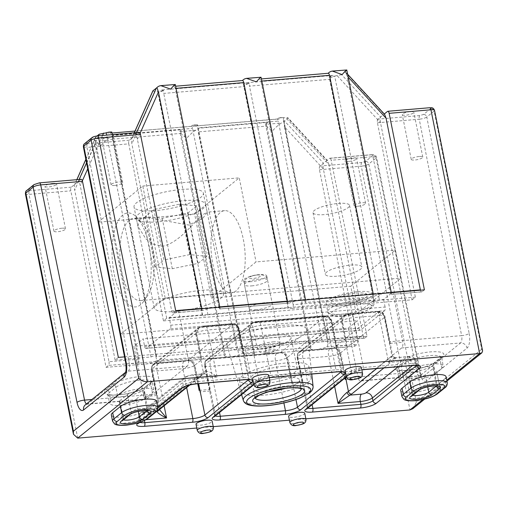 <?xml version="1.0" encoding="UTF-8"?>
<svg xmlns="http://www.w3.org/2000/svg" width="508" height="508" viewBox="0 0 508 508"><rect width="100%" height="100%" fill="white"/><g stroke="black" fill="none" stroke-linecap="round" stroke-linejoin="round"><path stroke-width="0.38" stroke-dasharray="2.54 1.91" d="M338.157 203.454A18.618 4.534 -11.3 0 1 349.536 205.378A18.618 4.534 -11.3 0 1 324.396 214.598A18.618 4.534 -11.3 0 1 313.017 212.674A18.618 4.534 -11.3 0 1 338.157 203.454M356.07 293.116A18.618 4.534 -11.3 0 1 367.449 295.034A18.618 4.534 -11.3 0 1 342.309 304.254A18.618 4.534 -11.3 0 1 330.937 302.33A18.618 4.534 -11.3 0 1 356.07 293.116A18.618 4.534 -11.3 0 1 367.449 295.034A18.618 4.534 -11.3 0 1 342.309 304.254A18.618 4.534 -11.3 0 1 330.937 302.33A18.618 4.534 -11.3 0 1 356.07 293.116M357.899 291.63A23.565 5.74 -11.3 0 1 372.3 294.069A23.565 5.74 -11.3 0 1 340.481 305.733A23.565 5.74 -11.3 0 1 326.079 303.301A23.565 5.74 -11.3 0 1 357.899 291.63M140.583 304.768A47.136 19.247 85.2 0 1 114.205 274.041A47.136 19.247 85.2 0 1 122.669 215.113A47.136 19.247 85.2 0 1 136.646 217.208A47.136 19.247 85.2 0 1 150.806 258.312A47.136 19.247 85.2 0 1 143.77 301.219A47.136 19.247 85.2 0 1 140.583 304.768M129.146 220.262A41.243 16.84 -94.8 0 0 120.828 266.433A41.243 16.84 -94.8 0 0 140.468 300.584A41.243 16.84 -94.8 0 0 144.824 298.71A41.243 16.84 -94.8 0 0 147.612 295.605A41.243 16.84 -94.8 0 0 153.765 258.064A41.243 16.84 -94.8 0 0 141.376 222.098A41.243 16.84 -94.8 0 0 133.496 218.389A41.243 16.84 -94.8 0 0 129.146 220.262M120.548 334.251L98.152 222.18L194.615 214.001L211.411 298.05L223.145 288.557A41.243 16.84 -94.8 0 0 231.572 292.856A41.243 16.84 -94.8 0 0 235.928 290.982A41.243 16.84 -94.8 0 0 244.31 271.418A41.243 16.84 -94.8 0 0 240.932 230.143A41.243 16.84 -94.8 0 0 224.6 210.661A41.243 16.84 -94.8 0 0 220.25 212.535A41.243 16.84 -94.8 0 0 211.017 248.514A41.243 16.84 -94.8 0 0 223.145 288.557L256.045 261.918L395.383 250.101L400.977 278.117L165.183 298.12L120.548 334.251L356.343 314.255L400.977 278.117M139.865 219.354L137.884 226.193L145.859 238.862L153.302 244.208L162.757 246.221C180.518 242.494 195.605 219.297 204.172 213.9L207.213 212.344L202.927 218.18L188.887 225.069L145.815 217.348L139.865 219.354M155.638 210.598A35.35 8.611 -11.3 0 1 134.036 206.946A35.35 8.611 -11.3 0 1 181.769 189.446A35.35 8.611 -11.3 0 1 203.365 193.097A35.35 8.611 -11.3 0 1 155.638 210.598M336.709 276.238A18.618 4.534 -11.3 0 1 325.336 274.314A18.618 4.534 -11.3 0 1 350.476 265.093A18.618 4.534 -11.3 0 1 361.848 267.017A18.618 4.534 -11.3 0 1 336.709 276.238M256.407 309.709A11.786 2.87 -11.3 0 1 249.206 308.496A11.786 2.87 -11.3 0 1 265.119 302.66A11.786 2.87 -11.3 0 1 272.32 303.873A11.786 2.87 -11.3 0 1 256.407 309.709M250.812 281.692A11.786 2.87 -11.3 0 1 243.611 280.473A11.786 2.87 -11.3 0 1 259.518 274.644A11.786 2.87 -11.3 0 1 266.719 275.857A11.786 2.87 -11.3 0 1 250.812 281.692M194.615 214.001L239.249 177.864L256.045 261.918M211.411 298.05L350.742 286.233L356.343 314.255M98.152 222.18L142.786 186.042L165.183 298.12M142.786 186.042L239.249 177.864M350.742 286.233L395.383 250.101M201.924 290.309A35.35 8.611 -11.3 0 1 223.52 293.961A35.35 8.611 -11.3 0 1 175.793 311.461A35.35 8.611 -11.3 0 1 154.191 307.816A35.35 8.611 -11.3 0 1 201.924 290.309M184.004 200.654A35.35 8.611 -11.3 0 1 205.607 204.305A35.35 8.611 -11.3 0 1 157.874 221.806A35.35 8.611 -11.3 0 1 136.277 218.154A35.35 8.611 -11.3 0 1 184.004 200.654M196.729 205.886L179.648 204.178L153.861 209.525L145.148 216.573L162.23 218.281L188.024 212.935L196.729 205.886L206.807 256.318L189.725 254.61L179.648 204.178M189.725 254.61L163.938 259.956L153.861 209.525M188.024 212.935L198.101 263.366L172.307 268.713L155.226 267.005L163.938 259.956M155.226 267.005L145.148 216.573M172.307 268.713L162.23 218.281M198.101 263.366L206.807 256.318M105.759 140.64A5.893 1.435 -11.3 0 1 102.159 140.03A5.893 1.435 -11.3 0 1 110.115 137.116A5.893 1.435 -11.3 0 1 113.716 137.719A5.893 1.435 -11.3 0 1 105.759 140.64M114.719 185.464A5.893 1.435 -11.3 0 1 111.119 184.861A5.893 1.435 -11.3 0 1 119.075 181.94A5.893 1.435 -11.3 0 1 122.676 182.55A5.893 1.435 -11.3 0 1 114.719 185.464M52.959 183.382A5.893 1.435 168.7 0 0 45.002 186.303A5.893 1.435 168.7 0 0 48.603 186.912A5.893 1.435 168.7 0 0 56.559 183.991A5.893 1.435 168.7 0 0 52.959 183.382M61.913 228.213A5.893 1.435 168.7 0 0 53.956 231.134A5.893 1.435 168.7 0 0 57.556 231.737A5.893 1.435 168.7 0 0 65.513 228.822A5.893 1.435 168.7 0 0 61.913 228.213M410.223 111.658A5.893 1.435 168.7 0 0 402.266 114.573A5.893 1.435 168.7 0 0 405.867 115.183A5.893 1.435 168.7 0 0 413.823 112.268A5.893 1.435 168.7 0 0 410.223 111.658M419.176 156.483A5.893 1.435 168.7 0 0 411.226 159.404A5.893 1.435 168.7 0 0 414.82 160.014A5.893 1.435 168.7 0 0 422.777 157.093A5.893 1.435 168.7 0 0 419.176 156.483M348.704 161.455A5.893 1.435 -11.3 0 1 345.11 160.846A5.893 1.435 -11.3 0 1 353.06 157.931A5.893 1.435 -11.3 0 1 356.66 158.54A5.893 1.435 -11.3 0 1 348.704 161.455M357.664 206.286A5.893 1.435 -11.3 0 1 354.063 205.676A5.893 1.435 -11.3 0 1 362.02 202.756A5.893 1.435 -11.3 0 1 365.62 203.365A5.893 1.435 -11.3 0 1 357.664 206.286M142.088 388.537A19.145 4.667 -11.3 0 1 153.784 390.512A19.145 4.667 -11.3 0 1 152.425 392.786L145.891 398.075A19.145 4.667 -11.3 0 1 125.324 404.832A19.145 4.667 -11.3 0 1 109.703 403.308A19.145 4.667 -11.3 0 1 111.062 401.028L117.596 395.745A19.145 4.667 -11.3 0 1 142.088 388.537M431.476 363.988A19.145 4.667 -11.3 0 1 443.173 365.97A19.145 4.667 -11.3 0 1 441.814 368.243L435.28 373.532A19.145 4.667 -11.3 0 1 414.712 380.282A19.145 4.667 -11.3 0 1 399.091 378.758A19.145 4.667 -11.3 0 1 400.45 376.485L406.984 371.196A19.145 4.667 -11.3 0 1 431.476 363.988M259.22 349.098A23.565 5.74 -11.3 0 1 244.818 346.666A23.565 5.74 -11.3 0 1 276.638 334.994A23.565 5.74 -11.3 0 1 291.04 337.433A23.565 5.74 -11.3 0 1 259.22 349.098M282.912 366.376A23.565 5.74 168.7 0 0 251.092 378.047A23.565 5.74 168.7 0 0 265.487 380.479A23.565 5.74 168.7 0 0 297.307 368.808A23.565 5.74 168.7 0 0 282.912 366.376M261.137 384.004A35.35 8.611 -11.3 0 1 239.535 380.352A35.35 8.611 -11.3 0 1 287.261 362.852A35.35 8.611 -11.3 0 1 308.864 366.503A35.35 8.611 -11.3 0 1 261.137 384.004M263.373 395.211A35.35 8.611 -11.3 0 1 241.77 391.56A35.35 8.611 -11.3 0 1 289.503 374.059A35.35 8.611 -11.3 0 1 311.106 377.711A35.35 8.611 -11.3 0 1 263.373 395.211M251.987 349.745A40.71 9.919 168.7 0 0 298.983 337.642C303.2 335.604 305.772 333.527 306.68 331.413A40.71 9.919 168.7 0 0 306.991 329.806A40.71 9.919 168.7 0 0 282.08 325.387A40.71 9.919 168.7 0 0 235.083 337.483C230.93 339.865 228.365 341.941 227.387 343.719A40.71 9.919 168.7 0 0 227.165 345.751A40.71 9.919 168.7 0 0 251.987 349.745M268.707 375.26A8.204 2 -11.3 0 1 257.632 379.324A8.204 2 -11.3 0 1 252.622 378.473M345.23 370.618A8.204 2 168.7 0 0 350.241 371.469A8.204 2 168.7 0 0 361.315 367.405M304.73 413.207A8.204 2 -11.3 0 1 293.662 417.271A8.204 2 -11.3 0 1 288.646 416.427M196.044 424.282A8.204 2 168.7 0 0 201.054 425.126A8.204 2 168.7 0 0 212.128 421.062M373.551 297.866L293.16 304.686C293.592 307.175 292.525 308.477 289.96 308.591L375.704 301.32A2.94 0.718 168.7 0 0 379.463 300.209L334.677 76.067A2.94 0.718 168.7 0 1 334.207 76.352L329.12 76.879L373.799 300.495L329.882 79.318C329.451 76.829 330.517 75.527 333.089 75.413A2.94 0.718 168.7 0 0 329.12 76.784L330.981 77.514L334.207 76.352M170.745 325.215A2.94 1.2 85.2 0 1 170.218 328.892L384.581 310.706A2.94 1.2 -94.8 0 0 385.108 307.029L170.745 325.215L169.247 317.697L178.499 310.21L188.544 360.483L201.511 359.385L201.327 357.715L129.375 363.823L86.982 147.409L128.778 143.866L163.462 320.891L166.713 318.256L202.622 315.214A2.94 0.718 168.7 0 0 202.413 315.563A2.94 0.718 168.7 0 0 204.813 315.792A2.94 0.718 168.7 0 0 207.975 314.757L288.366 307.937L244.138 86.589C243.707 84.106 244.773 82.804 247.345 82.69A2.94 0.718 168.7 0 0 243.376 84.055L245.237 84.792L248.463 83.623A2.94 0.718 168.7 0 0 249.142 82.988A2.94 0.718 168.7 0 0 247.345 82.69L249.244 83.509L249.492 86.138L329.882 79.318M293.16 304.686L249.492 86.138M420.44 290.189A2.94 1.2 -94.8 0 0 421.704 291.922A2.94 1.2 -94.8 0 0 422.015 291.789L391.573 294.373A9.43 2.299 168.7 0 0 391.585 294.094A9.43 2.299 168.7 0 0 385.826 293.122A9.43 2.299 168.7 0 0 373.767 296.672L305.175 302.489A9.43 2.299 168.7 0 0 305.841 301.371A9.43 2.299 168.7 0 0 300.082 300.393A9.43 2.299 168.7 0 0 289.541 303.028L220.085 308.915A9.43 2.299 168.7 0 0 220.097 308.642A9.43 2.299 168.7 0 0 214.338 307.67A9.43 2.299 168.7 0 0 203.797 310.299L173.355 312.884A2.94 1.2 85.2 0 1 173.044 313.017A2.94 1.2 85.2 0 1 171.71 310.966L137.414 139.325C136.754 136.436 136.068 135.103 135.35 135.325L138.836 132.505A2.94 1.2 85.2 0 1 139.148 132.372M201.72 308.419C202.044 310.083 202.736 310.712 203.797 310.299L173.044 313.017M287.464 301.142C287.788 302.812 288.481 303.441 289.541 303.028L220.085 308.915C219.786 309.264 219.38 308.616 218.872 306.965L175.196 88.411C174.873 86.747 174.181 86.119 173.126 86.531A9.43 2.299 168.7 0 0 175.317 84.614L159.423 85.96M373.767 296.672L373.272 294.189M118.364 357.397L115.113 360.032L151.022 356.984A2.94 0.718 -11.3 0 1 154.781 355.879A2.94 0.718 -11.3 0 1 156.578 356.184A2.94 0.718 -11.3 0 1 156.369 356.533L236.766 349.714A2.94 0.718 -11.3 0 1 240.525 348.609L242.221 348.393L197.885 127.914L195.688 125.933L193.561 126.225A2.94 0.718 -11.3 0 1 191.764 125.921A2.94 0.718 -11.3 0 1 192.443 125.286L197.529 124.854A2.94 0.718 -11.3 0 1 193.561 126.225L191.872 126.435L192.532 128.365L112.141 135.185L109.944 133.21L279.311 118.948A2.94 0.718 -11.3 0 1 277.514 118.643A2.94 0.718 -11.3 0 1 278.187 118.015L283.274 117.583A2.94 0.718 -11.3 0 1 283.07 117.843L285.706 117.621C287.604 117.507 288.328 117.71 287.884 118.224L326.854 160.509L329.508 158.356L371.31 154.807C372.859 154.73 373.386 154.946 372.904 155.467L365.563 161.404A2.953 0.718 -11.3 0 1 361.785 162.516L319.989 166.065L326.854 160.509L327.482 160.674L328.911 164.503L285.706 117.621M236.766 349.714L192.532 128.365M151.022 356.984L106.686 135.122M241.554 346.462L321.951 339.642L324.142 341.624L327.965 341.122L283.07 117.843M279.311 118.948L277.616 119.164L278.276 121.094L197.885 127.914M321.951 339.642L278.276 121.094M119.831 400.729L127.584 394.456A8.833 2.153 -11.3 0 1 137.077 391.338A8.833 2.153 -11.3 0 1 144.278 392.043A8.833 2.153 -11.3 0 1 143.656 393.09L135.903 399.364A8.833 2.153 -11.3 0 1 124.606 402.692A8.833 2.153 -11.3 0 1 119.209 401.777A8.833 2.153 -11.3 0 1 119.831 400.729L123.304 418.103A8.833 2.153 168.7 0 0 122.676 419.151A8.833 2.153 168.7 0 0 123.469 419.818M285.515 388.309A23.565 5.74 168.7 0 0 299.549 380.016A23.565 5.74 168.7 0 0 285.147 377.584A23.565 5.74 168.7 0 0 253.327 389.255A23.565 5.74 168.7 0 0 267.729 391.687A23.565 5.74 168.7 0 0 269.469 391.516M416.973 369.907L409.219 376.18A8.833 2.153 168.7 0 0 408.591 377.234A8.833 2.153 168.7 0 0 413.988 378.142A8.833 2.153 168.7 0 0 425.291 374.821L433.038 368.541A8.833 2.153 168.7 0 0 433.667 367.494A8.833 2.153 168.7 0 0 426.46 366.795A8.833 2.153 168.7 0 0 416.973 369.907L420.446 387.28L412.693 393.56A8.833 2.153 168.7 0 0 412.064 394.608A8.833 2.153 168.7 0 0 412.852 395.275M319.989 166.065A2.94 1.2 -94.8 0 0 319.462 169.742L354.73 346.259L230.403 356.806L106.07 367.348L70.802 190.83A2.94 1.2 85.2 0 1 71.33 187.154L80.848 179.445A2.94 1.2 85.2 0 1 81.159 179.311M387.496 111.411L429.292 107.867A2.953 0.718 -11.3 0 1 430.886 108.522L423.545 114.465L419.773 115.576L377.971 119.12L384.283 114.014M169.247 317.697L383.603 299.517L392.862 292.024L402.908 342.303A5.893 2.407 85.2 0 1 401.618 347.955L361.144 380.721A5.893 2.407 85.2 0 1 360.521 380.987A5.893 2.407 85.2 0 1 358.267 378.435L345.3 379.54M178.499 310.21L392.862 292.024M405.689 373.672A19.145 4.667 -11.3 0 0 405.682 373.672L409.696 393.744M436.582 371.05A19.145 4.667 -11.3 0 1 436.582 371.056L440.588 391.128L436.582 371.05A19.145 4.667 -11.3 0 1 436.582 371.056L440.588 391.128M227.387 343.719L209.461 358.229A3.537 0.864 168.7 0 0 209.207 358.642L205.53 360.699L204.781 364.719A9.43 2.299 -11.3 0 1 205.219 364.287L248.768 329.032A9.43 2.299 -11.3 0 1 249.422 328.581L251.854 323.069L253.848 322.51L324.86 316.484C328.251 316.465 330.473 318.173 331.521 321.621A9.43 2.299 -11.3 0 1 331.083 322.053L341.033 371.818M209.207 358.642L280.219 352.622A3.537 0.864 168.7 0 0 281.057 352.158L298.983 337.642M157.867 407.397A19.145 4.667 -11.3 0 1 156.508 409.67L155.277 403.504A19.145 4.667 168.7 0 0 156.635 401.225M155.277 403.504L147.523 409.778A19.145 4.667 168.7 0 1 126.949 416.528A19.145 4.667 168.7 0 1 111.335 415.004M447.256 382.848A19.145 4.667 -11.3 0 1 445.891 385.127L444.659 378.955A19.145 4.667 168.7 0 0 446.024 376.682M444.659 378.955L436.912 385.229A19.145 4.667 168.7 0 1 416.338 391.986A19.145 4.667 168.7 0 1 400.717 390.462M196.793 428.034L213.246 426.644M289.401 420.18L305.848 418.789M377.971 119.12A2.94 1.2 -94.8 0 0 377.438 122.771L412.115 299.803L163.462 320.891M384.785 316.973L389.941 343.402L384.683 317.113A9.43 2.299 -11.3 0 1 384.245 317.538L391.973 356.21A9.43 2.299 168.7 0 0 392.614 355.435L384.918 316.421A9.43 2.299 -11.3 0 1 384.785 316.973C383.692 313.468 381.413 311.76 377.939 311.842L346.92 314.471L345.008 314.947L342.284 320.58A9.43 2.299 -11.3 0 1 353.435 317.627L363.398 367.506A9.43 2.299 168.7 0 0 351.339 371.056L307.791 406.311A9.43 2.299 168.7 0 0 307.124 407.429A9.43 2.299 168.7 0 0 307.861 408.102M331.622 321.481C330.53 317.976 328.251 316.268 324.783 316.351L254.317 322.326L252.4 322.802L249.682 328.428A9.43 2.299 -11.3 0 1 260.826 325.482L325.996 319.957A9.43 2.299 -11.3 0 1 331.756 320.929A9.43 2.299 -11.3 0 1 331.622 321.481L336.779 347.91L347.275 347.021L342.284 320.58M249.422 328.581L254.673 354.876L249.682 328.428M239.02 329.336C237.928 325.831 235.649 324.123 232.175 324.206L201.155 326.835L199.238 327.311L196.52 332.943A9.43 2.299 -11.3 0 1 207.67 329.99L233.388 327.812A9.43 2.299 -11.3 0 1 239.154 328.784A9.43 2.299 -11.3 0 1 239.02 329.336L244.177 355.765L238.919 329.476A9.43 2.299 -11.3 0 1 238.481 329.902L248.425 379.673M201.327 357.715L196.52 332.943M336.779 347.91L331.521 321.621M342.024 320.726L344.456 315.214L346.45 314.655A3.537 0.864 168.7 0 0 345.611 315.119L302.063 350.374A3.537 0.864 168.7 0 0 301.809 350.787L298.132 352.844L297.383 356.864A9.43 2.299 -11.3 0 1 297.828 356.432L341.376 321.177A9.43 2.299 -11.3 0 1 342.024 320.726L347.275 347.021M346.45 314.655L378.022 311.976C381.413 311.956 383.629 313.665 384.683 317.113M389.941 343.402L402.908 342.303M196.259 333.089L198.691 327.577L200.685 327.019A3.537 0.864 168.7 0 0 199.847 327.482L156.299 362.737A3.537 0.864 168.7 0 0 156.045 363.156L152.368 365.214L151.619 369.227A9.43 2.299 -11.3 0 1 152.057 368.795L195.612 333.54A9.43 2.299 -11.3 0 1 196.259 333.089L201.511 359.385M200.685 327.019L232.258 324.339C235.642 324.32 237.865 326.028 238.919 329.476M244.177 355.765L254.673 354.876M151.524 369.367L151.956 365.9L156.127 363.29A3.537 0.864 168.7 0 0 158.21 363.525L183.928 361.34A3.537 0.864 168.7 0 0 187.147 360.661C190.608 360.566 192.9 362.267 194.024 365.76A9.43 2.299 -11.3 0 1 182.874 368.706L157.15 370.891A9.43 2.299 -11.3 0 1 151.39 369.919A9.43 2.299 -11.3 0 1 151.524 369.367L156.877 395.522L151.619 369.227M187.147 360.661L156.127 363.29M194.024 365.76L197.714 383.724M204.686 364.858L205.118 361.391L209.283 358.781A3.537 0.864 168.7 0 0 211.366 359.016L276.536 353.485A3.537 0.864 168.7 0 0 279.749 352.806C283.21 352.711 285.502 354.413 286.626 357.905A9.43 2.299 -11.3 0 1 275.476 360.851L210.312 366.382A9.43 2.299 -11.3 0 1 204.553 365.404A9.43 2.299 -11.3 0 1 204.686 364.858L210.039 391.014L204.781 364.719M279.749 352.806L209.283 358.781M286.626 357.905L291.687 382.537L302.266 381.641L297.288 357.003L297.72 353.536L301.892 350.926A3.537 0.864 168.7 0 0 303.974 351.161L329.698 348.977A3.537 0.864 168.7 0 0 332.911 348.298L301.892 350.926M332.911 348.298C336.372 348.202 338.665 349.904 339.788 353.397A9.43 2.299 -11.3 0 1 328.638 356.343L334.645 386.417M344.875 378.136L339.788 353.397M124.53 356.876L367.024 336.309L331.146 160.249A2.94 1.2 -94.8 0 0 329.819 158.223A2.94 1.2 -94.8 0 0 329.508 158.356M297.383 356.864L302.641 383.159L292.138 384.048L286.887 357.753C285.845 354.317 283.623 352.609 280.219 352.622M210.039 391.014L199.536 391.903M197.898 383.705L194.285 365.608C193.237 362.172 191.021 360.464 187.617 360.477A3.537 0.864 168.7 0 0 188.455 360.013L232.004 324.758A3.537 0.864 168.7 0 0 232.258 324.339M156.045 363.156L187.617 360.477M156.877 395.522L143.91 396.621A5.893 2.407 -94.8 0 0 146.164 399.167A5.893 2.407 -94.8 0 0 146.78 398.901L87.833 403.898L128.308 371.138L187.255 366.135A5.893 2.407 -94.8 0 0 188.544 360.483M358.267 378.435L348.221 328.162L133.864 346.342L143.91 396.621M340.049 353.244C339.007 349.809 336.785 348.101 333.381 348.113A3.537 0.864 168.7 0 0 334.22 347.65L377.768 312.395A5.893 5.182 51 0 1 384.245 317.538L340.697 352.793A9.43 2.299 -11.3 0 1 340.049 353.244L345.002 378.035M301.809 350.787L333.381 348.113M302.641 383.159L302.266 381.641M292.138 384.048L291.687 382.537M175.755 310.94L173.355 312.884M128.778 143.866A2.94 1.2 85.2 0 1 129.311 140.214L131.972 138.062L134.239 132.785M134.315 132.779L131.972 138.062C131.375 138.9 131.337 140.824 131.858 143.821L155.2 91.288L157.836 91.065A2.94 0.718 168.7 0 0 157.632 91.326L202.413 315.563M166.713 318.256L131.858 143.821M76.879 179.673L74.6 184.639L76.803 179.68M74.816 184.334C74.219 185.172 74.181 187.096 74.701 190.094L95.752 142.716L95.688 137.236L97.13 135.934M354.73 346.259L357.13 344.316A2.94 1.2 -94.8 0 0 357.657 340.639L323.361 168.999C322.84 166.002 322.878 164.084 323.469 163.239L284.505 120.961L283.953 121.266A9.43 2.299 -11.3 0 1 281.483 122.949C278.181 125.082 275.184 127.762 272.478 130.988C268.51 128.333 266.211 126.105 265.589 124.295A9.43 2.299 -11.3 0 1 267.779 122.377L198.33 128.27A9.43 2.299 -11.3 0 1 195.739 130.219C192.437 132.359 189.433 135.039 186.734 138.265C182.759 135.604 180.467 133.375 179.845 131.572A9.43 2.299 -11.3 0 1 182.035 129.648L112.586 135.541L112.484 139.179L156.718 360.528A9.43 2.299 -11.3 0 1 144.659 364.077A9.43 2.299 -11.3 0 1 138.9 363.106A9.43 2.299 -11.3 0 1 138.906 362.826L139.008 359.188L108.998 361.734L74.701 190.094M108.998 361.734A2.94 1.2 85.2 0 1 108.471 365.411L138.906 362.826M106.07 367.348L108.471 365.411M115.113 360.032L80.251 185.598C79.597 182.709 78.911 181.375 78.194 181.597L79.134 179.483M305.175 302.489L260.941 81.14C260.617 79.477 259.925 78.848 258.87 79.261A9.43 2.299 168.7 0 0 261.068 77.337L245.167 78.689M421.704 291.922L391.573 294.373C391.274 294.723 390.868 294.069 390.36 292.418L347.104 75.946L345.218 71.672A9.43 2.299 168.7 0 0 346.812 70.066L330.911 71.412M347.663 74.276L345.218 71.672L345.04 71.952L384.01 114.237L384.645 114.402M412.115 299.803L415.373 297.167L380.517 122.726C379.997 119.729 380.035 117.812 380.632 116.967L341.662 74.689L345.04 71.952M341.662 74.689L334.677 76.067M162.719 90.894L157.632 91.326C158.42 92.354 160.115 92.208 162.719 90.894A2.94 0.718 168.7 0 0 163.398 90.265A2.94 0.718 168.7 0 0 161.601 89.96L163.5 90.78L163.747 93.409L244.138 86.589M155.2 91.288C153.302 91.402 152.578 91.199 153.022 90.684M377.438 122.771L419.24 119.228L461.632 335.636A5.893 1.391 168.9 0 0 469.176 333.47L426.784 117.037L434.124 111.093L481.711 349.25L482.6 350.914M424.409 289.852L422.015 291.789M112.586 135.541A9.43 2.299 -11.3 0 1 109.995 137.497C106.693 139.63 103.689 142.31 100.99 145.536C97.015 142.875 94.723 140.646 94.101 138.843A9.43 2.299 -11.3 0 1 95.688 137.236L85.865 159.468M106.699 132.556L111.785 132.124A2.94 0.718 -11.3 0 1 107.817 133.496M327.482 160.674L288.004 117.837L284.505 120.961M481.711 349.25L416.382 402.133L412.864 408.68M327.298 339.192L363.207 336.144L328.911 164.503M363.207 336.144A2.94 1.2 -94.8 0 0 364.547 338.195A2.94 1.2 -94.8 0 0 364.858 338.061L240.525 348.609M367.024 336.309L364.858 338.061M279.921 117.653L283.274 117.583L278.187 118.015M194.177 124.924L197.529 124.854L192.443 125.286M138.9 363.106L94.113 138.976L109.995 137.497M357.657 340.639L327.647 343.186C328.009 344.951 327.685 346.189 326.688 346.9A9.43 2.299 -11.3 0 1 316.147 349.529A9.43 2.299 -11.3 0 1 310.388 348.558A9.43 2.299 -11.3 0 1 311.055 347.44L242.462 353.257A9.43 2.299 -11.3 0 1 230.403 356.806A9.43 2.299 -11.3 0 1 224.644 355.829L179.857 131.699L195.739 130.219M310.388 348.558L265.601 124.428L281.483 122.949M187.255 366.135L146.78 398.901M384.581 310.706L360.623 330.098L146.26 348.285L170.218 328.892M146.26 348.285A2.94 1.2 85.2 0 1 145.955 348.418A2.94 1.2 85.2 0 1 144.615 346.367L143.116 338.855L133.864 346.342M385.108 307.029L383.603 299.517M348.221 328.162L357.473 320.669L143.116 338.855M144.615 346.367L358.978 328.187L357.473 320.669M358.978 328.187A2.94 1.2 -94.8 0 0 360.312 330.232A2.94 1.2 -94.8 0 0 360.623 330.098M248.463 83.623L243.376 84.15L288.163 308.286A2.94 0.718 168.7 0 0 289.96 308.591M327.647 343.186L284.391 126.714L323.361 168.999M311.055 347.44L266.827 126.092C266.465 124.32 266.783 123.082 267.779 122.377M283.953 121.266L284.391 126.714M242.462 353.257L198.228 131.909L266.827 126.092M198.33 128.27L198.228 131.909M224.644 355.829A9.43 2.299 -11.3 0 1 225.311 354.711L181.083 133.363C180.721 131.597 181.039 130.359 182.035 129.648M139.008 359.188L95.752 142.716M156.718 360.528L225.311 354.711M156.369 356.533L112.141 135.185M261.398 78.937L328.32 73.368M175.654 86.214L242.576 80.645M288.366 307.937A2.94 0.718 168.7 0 0 288.163 308.286M415.373 297.167L379.463 300.209M207.975 314.757L163.747 93.409M202.622 315.214L157.836 91.065M375.704 301.32L373.799 300.495M131.972 138.062L135.35 135.325L136.563 132.588M392.614 355.435L388.563 362.515C392.506 359.277 395.002 357.695 396.043 357.765A2.94 2.826 -160.4 0 1 392.614 355.435M146.088 419.697L144.259 419.849A9.43 2.299 -11.3 0 1 138.5 418.878A9.43 2.299 -11.3 0 1 139.173 417.76L182.721 382.505A9.43 2.299 -11.3 0 1 194.78 378.955L217.075 377.063C212.922 373.031 208.794 371.132 204.692 371.373A2.94 2.134 -116.7 0 1 203.759 373.971L203.759 373.971A2.94 2.134 -116.7 0 1 202.997 374.136L204.508 373.793L217.075 377.063L207.67 329.99A5.893 2.407 85.2 0 0 204.991 325.888L230.715 323.704A5.893 2.407 85.2 0 1 233.388 327.812L243.357 377.685L195.339 381.762A9.43 2.299 168.7 0 0 183.28 385.312L139.732 420.567A9.43 2.299 168.7 0 0 139.065 421.684A9.43 2.299 168.7 0 0 139.802 422.351M156.299 362.737A5.893 5.182 51 0 0 153.708 363.76A5.893 5.182 51 0 0 152.057 368.795L159.785 407.467A9.43 2.299 168.7 0 0 159.15 408.241L159.442 409.588M377.939 311.842A3.537 0.864 168.7 0 0 375.856 311.607L350.139 313.792A5.893 2.407 85.2 0 1 350.755 313.519A5.893 2.407 85.2 0 1 353.435 317.627L379.159 315.449L388.563 362.515L410.858 360.629A5.893 2.407 -94.8 0 0 408.178 356.521L396.043 357.765A12.37 3.016 -11.3 0 1 395.205 358.781L383.902 367.932M159.15 408.241A2.94 2.826 -160.4 0 1 159.042 409.696L159.042 409.696A2.94 2.826 -160.4 0 1 158.902 410.032M343.808 316.065A20.625 5.023 168.7 0 0 370.192 308.299A20.625 5.023 168.7 0 0 359.054 303.721A20.625 5.023 168.7 0 0 332.67 311.48A20.625 5.023 168.7 0 0 343.808 316.065M359.581 300.044A23.565 5.74 -11.3 0 1 373.983 302.476A23.565 5.74 -11.3 0 1 342.163 314.147A23.565 5.74 -11.3 0 1 327.762 311.715A23.565 5.74 -11.3 0 1 359.581 300.044M267.545 352.774A5.893 1.435 168.7 0 0 275.082 350.558A5.893 1.435 168.7 0 0 271.901 349.25A5.893 1.435 168.7 0 0 264.363 351.466A5.893 1.435 168.7 0 0 267.545 352.774M272.955 341.884A11.786 2.87 -11.3 0 1 280.156 343.103A11.786 2.87 -11.3 0 1 264.249 348.933A11.786 2.87 -11.3 0 1 257.048 347.72A11.786 2.87 -11.3 0 1 272.955 341.884M251.651 285.896A11.786 2.87 168.7 0 0 267.557 280.06A11.786 2.87 168.7 0 0 260.363 278.848A11.786 2.87 168.7 0 0 244.45 284.683A11.786 2.87 168.7 0 0 251.651 285.896M257.061 275.006A5.893 1.435 -11.3 0 1 260.242 276.314A5.893 1.435 -11.3 0 1 252.705 278.53A5.893 1.435 -11.3 0 1 249.523 277.222A5.893 1.435 -11.3 0 1 257.061 275.006M301.25 388.836A23.565 5.74 168.7 0 0 301.231 388.43A23.565 5.74 168.7 0 0 286.829 385.991A23.565 5.74 168.7 0 0 255.01 397.662A23.565 5.74 168.7 0 0 255.143 398.05M313.093 386.505A35.585 8.668 -11.3 0 1 265.017 403.936A35.585 8.668 -11.3 0 1 243.319 400.45M213.36 427.234A8.204 2 -11.3 0 1 202.286 431.292A8.204 2 -11.3 0 1 197.275 430.447M269.939 381.432A8.204 2 -11.3 0 1 258.87 385.489A8.204 2 -11.3 0 1 253.854 384.645M362.547 373.577A8.204 2 -11.3 0 1 351.473 377.635A8.204 2 -11.3 0 1 346.462 376.79M305.968 419.379A8.204 2 -11.3 0 1 294.894 423.437A8.204 2 -11.3 0 1 289.877 422.593M436.486 385.94L436.512 385.921A8.833 2.153 168.7 0 0 437.14 384.874A8.833 2.153 168.7 0 0 431.743 383.959A8.833 2.153 168.7 0 0 420.446 387.28A2.94 2.584 51 0 1 419.621 389.795M402.069 360.216L395.535 365.506A22.085 5.378 168.7 0 0 407.46 370.408A22.085 5.378 168.7 0 0 435.718 362.096L442.246 356.806A22.085 5.378 168.7 0 0 430.32 351.904A22.085 5.378 168.7 0 0 402.069 360.216A2.94 2.584 -129 0 1 405.301 362.788A19.145 4.667 -11.3 0 1 429.793 355.581A19.145 4.667 -11.3 0 1 441.49 357.556A19.145 4.667 -11.3 0 1 440.131 359.835L433.597 365.119A19.145 4.667 -11.3 0 1 413.029 371.875A19.145 4.667 -11.3 0 1 397.408 370.351A19.145 4.667 -11.3 0 1 398.767 368.078L405.301 362.788L406.984 371.196M140.932 376.447A22.085 5.378 168.7 0 0 112.681 384.766L106.147 390.049A22.085 5.378 168.7 0 0 118.072 394.957A22.085 5.378 168.7 0 0 146.329 386.645L152.857 381.356A22.085 5.378 168.7 0 0 140.932 376.447M117.596 395.745L115.913 387.331A19.145 4.667 -11.3 0 1 140.405 380.13A19.145 4.667 -11.3 0 1 152.102 382.105A19.145 4.667 -11.3 0 1 150.743 384.378L144.208 389.668A19.145 4.667 -11.3 0 1 123.641 396.418A19.145 4.667 -11.3 0 1 108.02 394.894A19.145 4.667 -11.3 0 1 109.385 392.62L115.913 387.331A2.94 2.584 51 0 0 112.681 384.766M147.104 410.483L147.123 410.464A8.833 2.153 168.7 0 0 147.752 409.416A8.833 2.153 168.7 0 0 142.354 408.502A8.833 2.153 168.7 0 0 131.058 411.829A2.94 2.584 -129 0 1 130.232 414.344M152.425 392.786L150.743 384.378A2.94 2.584 -129 0 1 151.568 381.864A2.94 2.584 -129 0 1 152.857 381.356M441.814 368.243L440.131 359.835A2.94 2.584 51 0 1 440.957 357.321L441.573 356.711L443.173 365.97M135.903 399.364L138.303 411.385M425.291 374.821L427.692 386.842M71.33 187.154L29.527 190.697A2.953 0.718 -11.3 0 1 27.934 190.043L35.274 184.106L39.046 182.994L80.848 179.445M409.219 376.18L412.693 393.56A2.94 2.584 -129 0 1 411.867 396.069M433.038 368.541L436.512 385.921A2.94 2.584 -129 0 0 436.518 385.94M253.848 322.51A3.537 0.864 168.7 0 0 253.009 322.974L235.083 337.483M306.68 331.413L324.606 316.903A3.537 0.864 168.7 0 0 324.86 316.484M138.748 422.675L157.829 407.225M253.778 384.239L256.623 381.933A12.37 3.016 -11.3 0 1 269.189 377.679M346.38 376.384L349.225 374.079A12.37 3.016 -11.3 0 1 361.798 369.824M422.942 399.453L446.723 380.2M401.618 347.955L460.565 342.957A5.893 2.407 85.2 0 0 461.632 335.636L389.674 341.738M347.097 345.351L336.512 346.253M254.489 353.206L243.91 354.108M91.973 399.478L156.502 394.005M199.231 390.379L209.664 389.496M344.849 378.028L416.808 371.926L372.948 156.705L331.146 160.249M125.781 363.239A5.893 1.391 168.9 0 0 129.375 363.823A5.893 2.407 85.2 0 1 128.308 371.138A5.893 5.182 -129 0 0 125.717 372.161L125.425 372.396M361.144 380.721L420.091 375.717A5.893 5.182 -129 0 1 426.574 380.867L467.043 348.107A5.893 5.182 -129 0 0 460.565 342.957L420.091 375.717A5.893 2.407 85.2 0 1 419.475 375.983A5.893 2.407 85.2 0 1 416.808 371.926A5.893 1.48 -11.5 0 1 420.414 372.561A5.893 1.48 -11.5 0 1 419.995 373.285L376.136 158.032L376.555 157.321L372.948 156.705A2.94 1.2 85.2 0 0 371.621 154.673L329.819 158.223M83.382 146.818L86.982 147.409A2.94 1.2 85.2 0 1 87.516 143.758C85.966 143.84 85.433 143.618 85.922 143.104L93.262 137.16A2.953 0.718 -11.3 0 1 97.034 136.049L138.836 132.505M77.711 438.137L29 194.38L70.802 190.83M319.462 169.742L361.258 166.192L409.969 409.956M25.4 193.77A5.893 1.435 168.7 0 0 29 194.38A2.94 1.2 85.2 0 1 29.527 190.697M416.382 402.133L368.795 163.976L376.136 158.032A2.94 2.584 -129 0 0 372.904 155.467M426.574 380.867A11.786 4.813 85.2 0 1 419.995 373.285M469.176 333.47A11.786 4.813 85.2 0 1 467.043 348.107M333.089 75.413L161.601 89.96M419.773 115.576A2.94 1.2 -94.8 0 0 419.24 119.228C422.612 118.847 425.126 118.11 426.784 117.037A2.94 2.584 -129 0 0 423.545 114.465M430.886 108.522A2.94 2.584 -129 0 1 434.124 111.093A5.893 1.435 168.7 0 0 434.537 110.395M361.785 162.516A2.94 1.2 -94.8 0 0 361.258 166.192A5.893 1.435 168.7 0 0 368.795 163.976A2.94 2.584 -129 0 0 365.563 161.404M127.584 394.456L131.058 411.829L123.304 418.103A2.94 2.584 -129 0 1 122.479 420.618M143.656 393.09L147.123 410.464A2.94 2.584 -129 0 0 147.13 410.489M146.164 399.167L87.211 404.171L85.249 404.927A5.893 5.182 -129 0 1 87.833 403.898A5.893 2.407 85.2 0 1 87.211 404.171A5.893 2.407 85.2 0 1 86.455 403.949M326.688 346.9L357.13 344.316M112.484 139.179L181.083 133.363M102.527 135.477L87.7 168.846M82.366 180.842L80.251 185.598M348.247 77.184L347.104 75.946M390.36 292.418L391.236 292.341M261.823 81.064L260.941 81.14M176.079 88.341L175.196 88.411M218.872 306.965L219.748 306.889M140.113 133.255L137.414 139.325M171.71 310.966L175.692 310.623M337.312 75.844L380.517 122.726M129.311 140.214L87.516 143.758M86.525 162.852L98.539 135.814M350.139 313.792A3.537 0.864 168.7 0 0 346.92 314.471M377.768 312.395A3.537 0.864 168.7 0 0 378.022 311.976M345.611 315.119A5.893 5.182 51 0 0 343.027 316.141A5.893 5.182 51 0 0 341.376 321.177L351.339 371.056A2.94 2.584 -129 0 1 350.514 373.564A2.94 2.584 -129 0 1 349.225 374.079M379.159 315.449A9.43 2.299 -11.3 0 1 384.918 316.421C383.661 312.331 380.759 311.728 380.67 311.715L376.479 311.341A5.893 2.407 85.2 0 1 379.159 315.449M416.484 365.417L415.944 362.718A9.43 2.299 -11.3 0 0 416.617 361.601A9.43 2.299 -11.3 0 0 410.858 360.629L411.416 363.436L363.398 367.506A2.94 1.2 85.2 0 0 364.738 369.557M334.22 347.65A5.893 5.182 51 0 1 340.697 352.793L345.637 377.52M376.745 368.535L391.973 356.21A2.94 2.584 -129 0 0 395.205 358.781M329.698 348.977A5.893 2.407 -94.8 0 0 328.638 356.343L302.914 358.527L312.128 404.641M303.974 351.161A5.893 2.407 -94.8 0 0 302.914 358.527A9.43 2.299 -11.3 0 1 297.155 357.549A9.43 2.299 -11.3 0 1 297.288 357.003M302.063 350.374A5.893 5.182 51 0 0 299.479 351.396A5.893 5.182 51 0 0 297.828 356.432L307.791 406.311A2.94 2.584 -129 0 1 306.965 408.819M199.847 327.482A5.893 5.182 51 0 0 197.263 328.505A5.893 5.182 51 0 0 195.612 333.54L203.333 372.212L159.785 407.467A2.94 2.584 -129 0 1 158.96 409.981M204.692 371.373A9.43 2.299 168.7 0 0 203.333 372.212A2.94 2.584 -129 0 1 202.514 374.726A2.94 2.584 -129 0 1 201.219 375.234A12.37 3.016 -11.3 0 1 202.997 374.136L191.484 375.114A3.537 0.864 168.7 0 0 186.963 376.447L143.408 411.702A3.537 0.864 168.7 0 0 145.32 412.483L156.388 411.543M248.564 379.686A9.43 2.299 168.7 0 0 249.117 378.663A9.43 2.299 168.7 0 0 243.357 377.685A2.94 1.2 85.2 0 0 244.691 379.736M232.175 324.206A3.537 0.864 168.7 0 0 230.092 323.971L204.368 326.155A3.537 0.864 168.7 0 0 201.155 326.835M191.484 375.114A5.893 2.407 85.2 0 1 192.107 374.847A5.893 2.407 85.2 0 1 194.78 378.955L195.339 381.762A2.94 1.2 85.2 0 0 196.679 383.813M232.004 324.758A5.893 5.182 51 0 1 238.481 329.902L194.932 365.163L198.628 383.648M188.455 360.013A5.893 5.182 51 0 1 194.932 365.163A9.43 2.299 -11.3 0 1 194.285 365.608M183.928 361.34A5.893 2.407 -94.8 0 0 182.874 368.706L186.639 387.572M145.32 412.483A5.893 2.407 -94.8 0 0 144.259 419.849L144.405 420.56M158.21 363.525A5.893 2.407 -94.8 0 0 157.15 370.891L164.122 405.797M253.009 322.974A5.893 5.182 51 0 0 250.425 323.996A5.893 5.182 51 0 0 248.768 329.032L258.737 378.911L215.189 414.166A9.43 2.299 168.7 0 0 214.516 415.284A9.43 2.299 168.7 0 0 215.259 415.957M324.783 316.351A3.537 0.864 168.7 0 0 322.701 316.116L257.531 321.64A5.893 2.407 85.2 0 1 258.153 321.374A5.893 2.407 85.2 0 1 260.826 325.482L270.796 375.361A9.43 2.299 168.7 0 0 258.737 378.911A2.94 2.584 -129 0 1 257.912 381.419A2.94 2.584 -129 0 1 256.623 381.933M322.701 316.116A5.893 2.407 85.2 0 1 323.317 315.849A5.893 2.407 85.2 0 1 325.996 319.957L335.959 369.83L270.796 375.361A2.94 1.2 85.2 0 0 272.129 377.412M341.166 371.831A9.43 2.299 168.7 0 0 341.719 370.808A9.43 2.299 168.7 0 0 335.959 369.83A2.94 1.2 85.2 0 0 337.299 371.881M257.531 321.64A3.537 0.864 168.7 0 0 254.317 322.326M209.461 358.229A5.893 5.182 51 0 0 206.87 359.251A5.893 5.182 51 0 0 205.219 364.287L215.189 414.166A2.94 2.584 -129 0 1 214.363 416.674M324.606 316.903A5.893 5.182 51 0 1 331.083 322.053L287.534 357.308L295.974 399.542M281.057 352.158A5.893 5.182 51 0 1 287.534 357.308A9.43 2.299 -11.3 0 1 286.887 357.753M276.536 353.485A5.893 2.407 -94.8 0 0 275.476 360.851L283.889 402.952M211.366 359.016A5.893 2.407 -94.8 0 0 210.312 366.382L219.526 412.496M416.624 365.43A9.43 2.299 168.7 0 0 417.176 364.407A9.43 2.299 168.7 0 0 411.416 363.436A2.94 1.2 85.2 0 0 412.75 365.487M398.164 366.719L409.467 357.569A5.893 5.182 51 0 1 415.944 362.718L412.509 365.506M409.467 357.569A3.537 0.864 168.7 0 0 407.556 356.787L396.043 357.765M143.408 411.702A5.893 5.182 51 0 0 140.824 412.725A5.893 5.182 51 0 0 139.173 417.76L139.732 420.567A2.94 2.584 -129 0 1 138.906 423.075M186.963 376.447A5.893 5.182 51 0 0 184.372 377.469A5.893 5.182 51 0 0 182.721 382.505L183.28 385.312A2.94 2.584 -129 0 1 182.455 387.82M188.919 385.191L201.219 375.234M445.072 387.636A2.94 2.584 -129 0 0 445.891 385.127L438.144 391.401L436.912 385.229M437.318 393.916A2.94 2.584 51 0 0 438.144 391.401A19.145 4.667 -11.3 0 1 417.57 398.151A19.145 4.667 -11.3 0 1 401.949 396.627M155.683 412.185A2.94 2.584 51 0 0 156.508 409.67L148.755 415.944L147.523 409.778M147.93 418.459A2.94 2.584 51 0 0 148.755 415.944A19.145 4.667 -11.3 0 1 128.187 422.7A19.145 4.667 -11.3 0 1 112.566 421.176M230.092 323.971A5.893 2.407 85.2 0 1 230.715 323.704L234.899 324.079C234.994 324.098 237.896 324.695 239.154 328.784L249.117 378.663L249.955 379.946M204.368 326.155A5.893 2.407 85.2 0 1 204.991 325.888L199.238 327.311M375.856 311.607A5.893 2.407 85.2 0 1 376.479 311.341L350.755 313.519L345.008 314.947M418.014 365.69L417.176 364.407L416.617 361.601C412.928 354.362 410.566 357.162 408.178 356.521A5.893 2.407 -94.8 0 0 407.556 356.787M400.45 376.485L398.767 368.078A2.94 2.584 51 0 0 395.535 365.506M435.28 373.532L433.597 365.119A2.94 2.584 -129 0 1 434.423 362.61A2.94 2.584 -129 0 1 435.718 362.096M111.062 401.028L109.385 392.62A2.94 2.584 -129 0 0 106.147 390.049M145.891 398.075L144.208 389.668A2.94 2.584 51 0 1 145.034 387.153L152.184 381.254L153.784 390.512M146.329 386.645A2.94 2.584 51 0 0 145.034 387.153C144.621 388.556 130.042 394.094 118.916 394.773C108.858 395.567 107.677 394.081 107.626 394.145L109.703 403.308M442.246 356.806A2.94 2.584 51 0 0 440.957 357.321L434.423 362.61C433.915 364.058 419.398 369.538 408.369 370.224C398.59 371.037 396.932 369.538 397.008 369.595L399.091 378.758M91.967 137.674A2.94 2.584 -129 0 1 93.262 137.16M84.626 143.612A2.94 2.584 -129 0 1 85.922 143.104M33.985 184.614A2.94 2.584 -129 0 1 35.274 184.106M26.645 190.557A2.94 2.584 -129 0 1 27.934 190.043M371.31 154.807A2.94 1.2 85.2 0 1 371.621 154.673C373.412 154.635 375.761 154.515 376.555 157.321L420.414 372.561L421.957 376.701L419.475 375.983L360.521 380.987M349.536 205.378L361.848 267.017M313.017 212.674L325.336 274.314M326.079 303.301L327.762 311.715C327.279 313.963 333.089 317.633 343.497 316.198C354.832 315.017 363.842 312.452 370.51 308.502C373.45 306.191 374.606 304.184 373.983 302.476L372.3 294.069M266.922 353.041C271.564 352.469 274.961 351.434 277.12 349.942C278.898 348.367 280.276 347.923 280.156 343.103L267.557 280.06C266.833 277.635 265.735 274.377 257.683 274.739C253.257 275.368 250.374 276.104 249.041 276.943C247.174 277.882 245.866 279.032 245.129 280.378L244.45 284.683L257.048 347.72C258.305 350.603 259.448 352.088 260.464 352.165C262.179 353.028 264.331 353.32 266.922 353.041M231.572 292.856L140.468 300.584M137.884 226.193L134.036 206.946M243.611 280.473L249.206 308.496M266.719 275.857L272.32 303.873M207.213 212.344L203.365 193.097M224.6 210.661L206.927 212.166M145.815 217.348L133.496 218.389M141.376 222.098L136.646 217.208M147.612 295.605L143.77 301.219M223.52 293.961L205.607 204.305M154.191 307.816L136.277 218.154M111.119 184.861L102.159 140.03M53.956 231.134L45.002 186.303M411.226 159.404L402.266 114.573M354.063 205.676L345.11 160.846M299.549 380.016L301.504 388.988M251.092 378.047L244.818 346.666M241.77 391.56L239.535 380.352M311.753 374.053L306.991 329.806M249.244 83.509L249.142 82.988M191.872 126.435L191.764 125.921M277.616 119.164L277.514 118.643M254.972 398.285L253.327 389.255M408.591 377.234L412.064 394.608L411.766 396.164M433.667 367.494L437.14 384.874L438.017 386.194M119.209 401.777L122.676 419.151L122.377 420.713M144.278 392.043L147.752 409.416L148.628 410.737M446.907 381.121L424.777 399.034M327.965 341.122L283.28 117.5M156.578 356.184L112.312 134.645M242.221 348.393L197.536 124.778M391.585 294.094L391.3 292.659M305.841 301.371L305.556 299.93M220.097 308.642L219.812 307.207M163.5 90.78L163.398 90.265M297.72 353.536L297.155 357.549L307.124 407.429L306.838 408.934M151.956 365.9L151.39 369.919L159.144 408.737L158.833 410.089M252.4 322.802L258.153 321.374L323.317 315.849L327.508 316.224C327.596 316.243 330.498 316.84 331.756 320.929L341.719 370.808L342.563 372.091M205.118 361.391L204.553 365.404L214.516 415.284L214.236 416.789M189.884 384.943L202.514 374.726L204.508 373.793L192.107 374.847L184.372 377.469L140.824 412.725C139.3 413.442 138.525 415.493 138.5 418.878L139.065 421.684L138.779 423.189M241.598 394.627L227.165 345.751M152.368 365.214L198.691 327.577M205.53 360.699L251.854 323.069M298.132 352.844L344.456 315.214M311.106 377.711L308.864 366.503M297.307 368.808L291.04 337.433M395.776 357.569C393.871 357.391 392.843 356.616 392.671 355.244M157.912 407.689L139.821 422.339M253.867 384.696L257.912 381.419L269.208 377.768M346.469 376.841L350.514 373.564L361.817 369.913M145.955 348.418L360.312 330.232M85.839 159.353L95.707 137.141M195.688 125.933L277.8 118.974M324.142 341.624L242.03 348.59M109.944 133.21L111.989 133.032M134.995 131.083L192.056 126.244M364.547 338.195L327.774 341.312M365.62 203.365L356.66 158.54M422.777 157.093L413.823 112.268M65.513 228.822L56.559 183.991M122.676 182.55L113.716 137.719"/><path stroke-width="0.76" d="M263.696 374.415A8.204 2 -11.3 0 1 268.707 375.26L269.939 381.432A8.204 2 -11.3 0 0 264.928 380.581A8.204 2 -11.3 0 0 253.854 384.645L252.622 378.473A8.204 2 -11.3 0 1 263.696 374.415M361.315 367.405A8.204 2 168.7 0 0 356.299 366.56A8.204 2 168.7 0 0 345.23 370.618L346.462 376.79A8.204 2 -11.3 0 1 357.537 372.726A8.204 2 -11.3 0 1 362.547 373.577L361.315 367.405M299.72 412.363A8.204 2 -11.3 0 1 304.73 413.207L305.968 419.379A8.204 2 -11.3 0 0 300.952 418.535A8.204 2 -11.3 0 0 289.877 422.593L288.646 416.427A8.204 2 -11.3 0 1 299.72 412.363M212.128 421.062A8.204 2 168.7 0 0 207.118 420.218A8.204 2 168.7 0 0 196.044 424.282L197.275 430.447A8.204 2 -11.3 0 1 208.35 426.383A8.204 2 -11.3 0 1 213.36 427.234L212.128 421.062M117.157 421.469A16.205 3.95 168.7 0 0 125.908 425.069A16.205 3.95 168.7 0 0 146.641 418.973L154.388 412.693A16.205 3.95 168.7 0 0 145.637 409.099A16.205 3.95 168.7 0 0 124.911 415.195L117.157 421.469A2.94 2.584 51 0 1 113.925 418.903L121.679 412.623A19.145 4.667 -11.3 0 1 146.164 405.422A19.145 4.667 -11.3 0 1 157.867 407.397L156.635 401.225A19.145 4.667 168.7 0 0 144.932 399.25A19.145 4.667 168.7 0 0 120.447 406.457L112.693 412.731A19.145 4.667 168.7 0 0 111.335 415.004L112.566 421.176A19.145 4.667 -11.3 0 1 113.925 418.903L112.693 412.731M406.546 396.926A16.205 3.95 168.7 0 0 415.296 400.52A16.205 3.95 168.7 0 0 436.023 394.424L443.776 388.15A16.205 3.95 168.7 0 0 435.026 384.55A16.205 3.95 168.7 0 0 414.299 390.652L406.546 396.926A2.94 2.584 -129 0 1 403.314 394.354L411.067 388.08A19.145 4.667 -11.3 0 1 435.553 380.873A19.145 4.667 -11.3 0 1 447.256 382.848L446.024 376.682A19.145 4.667 168.7 0 0 434.321 374.707A19.145 4.667 168.7 0 0 409.829 381.908L402.082 388.188A19.145 4.667 168.7 0 0 400.717 390.462L401.949 396.627A19.145 4.667 -11.3 0 1 403.314 394.354L402.082 388.188M219.812 307.207L175.317 84.614C175 84.334 173.45 85.839 170.669 89.129L160.788 85.63L159.423 85.96A9.43 2.299 168.7 0 0 156.953 87.643L158.464 91.948L140.113 133.255M175.692 310.623L201.72 308.419L158.464 91.948M305.556 299.93L261.068 77.337C260.744 77.057 259.194 78.562 256.413 81.852L246.532 78.359L245.167 78.689A9.43 2.299 168.7 0 0 242.614 80.531M242.576 80.645C242.881 80.289 243.288 80.943 243.796 82.594L176.079 88.341M219.748 306.889L287.464 301.142L243.796 82.594M391.3 292.659L346.812 70.066C346.494 69.787 344.938 71.291 342.157 74.581L332.276 71.082L330.911 71.412A9.43 2.299 168.7 0 0 328.358 73.26M328.32 73.368C328.625 73.019 329.032 73.673 329.54 75.324L261.823 81.064M373.272 294.189L329.54 75.324M106.686 135.122L106.229 132.842A2.94 0.718 -11.3 0 1 106.699 132.556L111.296 131.953M384.283 114.014L387.496 111.411A2.94 1.2 -94.8 0 1 387.801 111.277A2.94 1.2 -94.8 0 1 389.141 113.328L424.409 289.852L175.755 310.94L140.481 134.423L98.679 137.966L147.39 381.73L479.647 353.549L430.943 109.785L389.141 113.328M269.469 391.516A23.565 5.74 168.7 0 0 285.515 388.309M77.711 438.137L73.463 434.283L73.406 431.228L138.735 378.346C141.059 380.632 143.948 381.762 147.39 381.73L77.711 438.137L196.793 428.034M213.246 426.644L289.401 420.18M305.848 418.789L409.969 409.956L422.942 399.453M124.53 356.876L118.364 357.397L82.493 181.337L40.691 184.887L84.544 400.107L91.973 399.478M197.714 383.724L199.231 390.379M199.085 390.392L197.898 383.705M345.002 378.035L345.3 379.54L344.849 378.028M138.735 378.346L91.142 140.183A5.893 1.435 168.7 0 1 98.679 137.966A2.94 1.2 -94.8 0 0 97.346 135.915L139.148 132.372A2.94 1.2 85.2 0 1 140.481 134.423M97.346 135.915C94.659 136.303 92.869 136.893 91.967 137.674A2.94 2.584 -129 0 0 91.142 140.183L83.801 146.126L126.2 362.56A11.786 4.813 -94.8 0 1 124.066 377.196L83.591 409.962A11.786 4.813 -94.8 0 1 77.019 402.374L33.16 187.128C34.811 186.017 37.319 185.274 40.691 184.887A2.94 1.2 -94.8 0 0 39.357 182.861L81.159 179.311A2.94 1.2 85.2 0 1 82.493 181.337M134.239 132.785L152.864 90.868L156.953 87.643M434.537 110.395A5.893 1.435 168.7 0 0 430.943 109.785A2.94 1.2 85.2 0 0 429.603 107.734C430.486 108.185 432.778 106.362 434.537 110.395L482.6 350.914L481.927 352.774L479.647 353.549L446.723 380.2M347.663 74.276L384.645 114.402L386.074 118.231L348.247 77.184M391.236 292.341L420.37 289.871L386.074 118.231M420.37 289.871A2.94 1.2 -94.8 0 0 420.44 290.189M97.13 135.934L99.244 134.226L106.229 132.842M424.777 399.034L412.864 408.68L409.969 409.956M175.311 84.512L160.788 85.63M261.055 77.241L246.532 78.359M346.799 69.964L332.276 71.082M383.902 367.932L351.657 394.037A12.37 3.016 -11.3 0 1 349.885 395.135L338.042 403.415C340.506 398.977 343.51 395.275 347.072 392.303A9.43 2.299 168.7 0 0 348.425 391.465L376.745 368.535M159.442 409.588L166.554 417.957C161.506 415.652 158.267 413.506 156.832 411.505A12.37 3.016 -11.3 0 1 157.671 410.489L188.919 385.191M412.509 365.506L372.396 397.974A9.43 2.299 -11.3 0 1 360.337 401.523A5.893 2.407 85.2 0 1 361.398 394.157L349.885 395.135A2.94 2.134 -116.7 0 1 347.072 392.303M158.902 410.032A2.94 2.826 -160.4 0 1 156.832 411.505L156.388 411.543M255.143 398.05A23.565 5.74 168.7 0 0 269.411 400.094A23.565 5.74 168.7 0 0 301.25 388.836M288.474 387.909A26.511 6.458 -11.3 0 1 302.787 393.795A26.511 6.458 -11.3 0 1 268.884 403.771A26.511 6.458 -11.3 0 1 254.565 397.885A26.511 6.458 -11.3 0 1 288.474 387.909M266.611 405.613A32.658 7.957 168.7 0 0 308.381 393.325A32.658 7.957 168.7 0 0 290.747 386.074A32.658 7.957 168.7 0 0 248.977 398.361A32.658 7.957 168.7 0 0 266.611 405.613M313.093 386.505C313.195 389.065 311.874 391.306 309.137 393.23L299.529 398.234C289.344 402.107 278.263 404.616 266.3 405.746C259.302 406.343 253.721 406.14 249.555 405.136C246.285 404.412 244.208 402.85 243.319 400.45A35.585 8.668 -11.3 0 1 291.319 382.645A35.585 8.668 -11.3 0 1 313.093 386.505L311.753 374.053M203.937 433.21A5.258 1.283 168.7 0 0 210.661 431.235A5.258 1.283 168.7 0 0 207.823 430.066A5.258 1.283 168.7 0 0 201.092 432.041A5.258 1.283 168.7 0 0 203.937 433.21M260.515 387.407A5.258 1.283 168.7 0 0 267.24 385.426A5.258 1.283 168.7 0 0 264.401 384.258A5.258 1.283 168.7 0 0 257.67 386.239A5.258 1.283 168.7 0 0 260.515 387.407M353.117 379.552A5.258 1.283 168.7 0 0 359.848 377.571A5.258 1.283 168.7 0 0 357.003 376.403A5.258 1.283 168.7 0 0 350.279 378.384A5.258 1.283 168.7 0 0 353.117 379.552M296.539 425.355A5.258 1.283 168.7 0 0 303.263 423.38A5.258 1.283 168.7 0 0 300.425 422.212A5.258 1.283 168.7 0 0 293.7 424.186A5.258 1.283 168.7 0 0 296.539 425.355M409.829 381.908L411.067 388.08A2.94 2.584 51 0 0 414.299 390.652M418.325 390.309A11.773 2.87 -11.3 0 1 433.387 385.877A11.773 2.87 -11.3 0 1 439.75 388.493L431.997 394.767A11.773 2.87 -11.3 0 1 416.935 399.199A11.773 2.87 -11.3 0 1 410.578 396.583L418.325 390.309A2.94 2.584 51 0 0 419.621 389.795L411.867 396.069A2.94 2.584 -129 0 1 410.578 396.583M120.447 406.457L121.679 412.623A2.94 2.584 51 0 0 124.911 415.195M128.943 414.852A11.773 2.87 -11.3 0 1 143.999 410.42A11.773 2.87 -11.3 0 1 150.362 413.036L142.608 419.31A11.773 2.87 -11.3 0 1 127.546 423.742A11.773 2.87 -11.3 0 1 121.19 421.126L128.943 414.852A2.94 2.584 -129 0 0 130.232 414.344L122.479 420.618A2.94 2.584 -129 0 1 121.19 421.126M138.303 411.385L139.376 416.744L147.104 410.483M123.469 419.818A8.833 2.153 168.7 0 0 128.073 420.065A8.833 2.153 168.7 0 0 139.376 416.744A2.94 2.584 -129 0 0 142.608 419.31M427.692 386.842L428.758 392.195L436.486 385.94M412.852 395.275A8.833 2.153 168.7 0 0 417.462 395.522A8.833 2.153 168.7 0 0 428.758 392.195A2.94 2.584 51 0 0 431.997 394.767M157.829 407.225L181.166 388.334A12.37 3.016 -11.3 0 1 196.983 383.68L245.002 379.603A12.37 3.016 -11.3 0 1 251.682 382.353L208.134 417.608A12.37 3.016 -11.3 0 1 192.31 422.262L144.297 426.333A12.37 3.016 -11.3 0 1 137.617 423.589L138.748 422.675M269.189 377.679A12.37 3.016 -11.3 0 1 272.44 377.279L337.604 371.748A12.37 3.016 -11.3 0 1 344.284 374.498L300.736 409.753A12.37 3.016 -11.3 0 1 284.918 414.407L219.748 419.932A12.37 3.016 -11.3 0 1 213.068 417.189L253.778 384.239M361.798 369.824A12.37 3.016 -11.3 0 1 365.042 369.424L413.061 365.354A12.37 3.016 -11.3 0 1 419.741 368.097L376.193 403.352A12.37 3.016 -11.3 0 1 360.369 408.007L312.356 412.077A12.37 3.016 -11.3 0 1 305.676 409.334L346.38 376.384M39.357 182.861L33.985 184.614A2.94 2.584 -129 0 0 33.16 187.128L25.819 193.065L73.406 431.228M91.967 137.674L84.626 143.612A2.94 2.584 -129 0 0 83.801 146.126L83.382 146.818L125.781 363.239C126.289 368.49 126.149 371.583 125.355 372.529L125.717 372.161M126.2 362.56A5.893 1.391 168.9 0 0 125.781 363.239M77.019 402.374A5.893 1.48 -11.5 0 1 84.544 400.107A5.893 2.407 85.2 0 0 86.455 403.949M33.985 184.614L26.645 190.557A2.94 2.584 -129 0 0 25.819 193.065A5.893 1.435 168.7 0 0 25.4 193.77L73.463 434.283M124.066 377.196A5.893 5.182 -129 0 1 125.406 372.44M83.591 409.962A5.893 5.182 -129 0 1 85.249 404.927L125.425 372.396M103.6 133.064L102.527 135.477M87.7 168.846L82.366 180.842M136.563 132.588L156.401 87.954M153.022 90.684L134.315 132.779M85.865 159.468L76.879 179.673M79.134 179.483L86.525 162.852M98.539 135.814L99.244 134.226M345.637 377.52L348.425 391.465A2.94 2.584 -129 0 0 351.657 394.037M334.645 386.417L338.042 403.415L360.337 401.523L360.896 404.33A9.43 2.299 168.7 0 0 372.955 400.78L416.509 365.525A9.43 2.299 168.7 0 0 416.624 365.43M312.128 404.641L312.884 408.4L360.896 404.33A2.94 1.2 85.2 0 1 360.369 408.007M307.861 408.102A9.43 2.299 168.7 0 0 312.884 408.4A2.94 1.2 85.2 0 1 312.356 412.077M198.628 383.648L204.895 415.036L248.45 379.781A2.94 2.584 -129 0 0 251.682 382.353M186.639 387.572L192.837 418.586A9.43 2.299 168.7 0 0 204.895 415.036A2.94 2.584 -129 0 0 208.134 417.608M144.405 420.56L144.824 422.656L192.837 418.586A2.94 1.2 85.2 0 1 192.31 422.262M164.122 405.797L166.554 417.957L146.088 419.697M295.974 399.542L297.504 407.181L341.052 371.926A2.94 2.584 -129 0 0 344.284 374.498M283.889 402.952L285.445 410.731A9.43 2.299 168.7 0 0 297.504 407.181A2.94 2.584 -129 0 0 300.736 409.753M219.526 412.496L220.275 416.255L285.445 410.731A2.94 1.2 85.2 0 1 284.918 414.407M215.259 415.957A9.43 2.299 168.7 0 0 220.275 416.255A2.94 1.2 85.2 0 1 219.748 419.932M416.484 365.417L416.509 365.525A2.94 2.584 -129 0 0 419.741 368.097M361.398 394.157A3.537 0.864 168.7 0 0 365.919 392.824A5.893 5.182 51 0 1 372.396 397.974L372.955 400.78A2.94 2.584 -129 0 0 376.193 403.352M365.919 392.824L398.164 366.719M139.802 422.351A9.43 2.299 168.7 0 0 144.824 422.656A2.94 1.2 85.2 0 1 144.297 426.333M150.362 413.036A2.94 2.584 -129 0 1 147.13 410.489M189.884 384.943L158.96 409.981A2.94 2.584 -129 0 1 157.671 410.489M196.983 383.68A2.94 1.2 85.2 0 1 196.679 383.813C189.833 384.689 185.096 386.029 182.455 387.82A2.94 2.584 -129 0 1 181.166 388.334M245.002 379.603A2.94 1.2 85.2 0 1 244.691 379.736L196.679 383.813M139.821 422.339L138.906 423.075A2.94 2.584 -129 0 1 137.617 423.589M272.44 377.279A2.94 1.2 85.2 0 1 272.129 377.412L269.208 377.768M337.604 371.748A2.94 1.2 85.2 0 1 337.299 371.881L272.129 377.412M253.867 384.696L214.363 416.674A2.94 2.584 -129 0 1 213.068 417.189M365.042 369.424A2.94 1.2 85.2 0 1 364.738 369.557L361.817 369.913M413.061 365.354A2.94 1.2 85.2 0 1 412.75 365.487L364.738 369.557M346.469 376.841L306.965 408.819A2.94 2.584 -129 0 1 305.676 409.334M146.641 418.973A2.94 2.584 51 0 0 147.93 418.459L155.683 412.185C157.162 411.264 157.893 409.67 157.867 407.397M154.388 412.693A2.94 2.584 51 0 0 155.683 412.185M439.75 388.493A2.94 2.584 -129 0 1 436.518 385.94M436.023 394.424A2.94 2.584 51 0 0 437.318 393.916L445.072 387.636A2.94 2.584 -129 0 1 443.776 388.15M301.504 388.988L300.641 388.588C298.317 387.788 294.164 387.604 288.163 388.042C276.523 389.255 266.764 391.731 258.889 395.491L254.972 398.285M197.275 430.447C198.482 433.102 200.603 434.073 203.625 433.343C210.35 431.933 213.455 431.705 213.36 427.234M253.854 384.645C255.067 387.299 257.181 388.264 260.204 387.54C266.929 386.131 270.034 385.902 269.939 381.432M346.462 376.79C347.669 379.444 349.783 380.409 352.806 379.686C359.537 378.276 362.636 378.047 362.547 373.577M289.877 422.593C291.09 425.247 293.205 426.218 296.228 425.488C302.952 424.078 306.057 423.85 305.968 419.379M437.591 385.832L438.017 386.194C437.42 386.207 438.658 385.762 433.076 386.01C426.574 386.855 422.085 388.112 419.621 389.795M148.203 410.375L148.628 410.737C148.038 410.756 149.269 410.312 143.694 410.553C137.185 411.397 132.702 412.661 130.232 414.344M111.227 131.959L108.433 132.194M481.927 352.774L446.907 381.121M112.312 134.645L111.792 132.048M243.319 400.45L241.598 394.627M182.455 387.82L157.912 407.689M244.691 379.736C250.673 379.482 249.314 379.959 249.955 379.946L249.53 379.565M337.299 371.881C343.281 371.627 341.916 372.104 342.563 372.091L342.138 371.71M412.75 365.487C418.732 365.227 417.373 365.703 418.014 365.69L417.589 365.315M84.626 143.612C83.769 144.145 83.356 145.212 83.382 146.812M26.645 190.557C25.921 190.779 25.508 191.853 25.4 193.77M429.603 107.734L387.801 111.277M112.566 421.176L114.554 423.939C116.319 425.717 124.904 425.494 127.787 424.974C135.242 423.685 140.983 422.993 147.93 418.459M445.072 387.636C446.551 386.721 447.275 385.121 447.256 382.848M401.949 396.627L403.943 399.396C405.708 401.168 414.293 400.952 417.176 400.425C424.625 399.142 430.371 398.45 437.318 393.916M175.654 86.214L242.684 80.524M76.803 179.68L85.839 159.353M261.398 78.937L328.428 73.254M111.989 133.032L134.995 131.083"/></g></svg>
